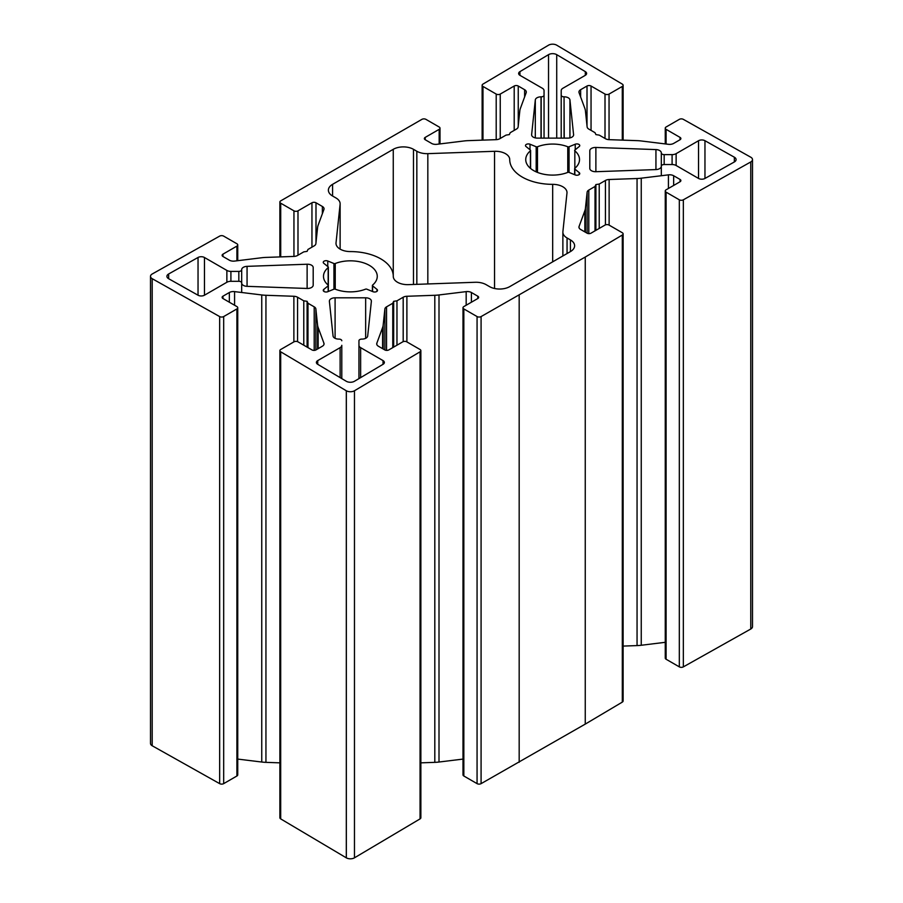 <?xml version="1.0" encoding="UTF-8"?>
<svg xmlns="http://www.w3.org/2000/svg" width="903" height="903" viewBox="0 0 903 903"><rect width="100%" height="100%" fill="white"/><g stroke="black" fill="none" stroke-linecap="round" stroke-linejoin="round"><path stroke-width="1.35" d="M332.575 196.007L332.575 184.336A14.301 8.251 0 0 0 328.387 190.172A14.301 8.251 0 0 0 332.575 196.007L335.939 197.949A14.301 8.251 180 0 1 340.126 203.796A14.301 8.251 180 0 1 340.104 204.292L336.029 242.817A14.301 8.251 180 0 0 335.995 243.325A14.301 8.251 180 0 0 350.319 251.576A42.904 24.765 0 0 1 393.279 276.352A14.301 8.251 180 0 1 393.279 276.386A42.904 24.765 0 0 0 393.279 276.352A14.301 8.251 180 0 0 408.449 284.637L475.17 282.278A14.301 8.251 180 0 1 486.164 284.682L489.528 286.623A14.301 8.251 0 0 0 509.743 286.623L570.425 251.598A14.301 8.251 0 0 0 574.613 245.751A14.301 8.251 0 0 0 570.425 239.916L570.425 251.598M683.334 199.811L750.765 161.953A5.723 3.307 0 0 0 752.504 159.583L752.504 626.648A5.723 3.307 180 0 1 750.765 629.019L683.334 666.888L683.334 199.811A2.856 1.648 180 0 1 679.316 199.8L679.316 666.865A2.856 1.648 0 0 0 683.334 666.888M679.316 666.865L666.087 659.235L666.087 192.158A2.856 1.648 180 0 1 665.251 190.996A2.856 1.648 180 0 1 666.087 189.822L680.038 181.763A2.856 1.648 0 0 0 680.873 180.6A2.856 1.648 0 0 0 680.038 179.426L680.038 181.763M665.251 190.996L665.251 658.061A2.856 1.648 0 0 0 666.087 659.235M665.251 642.315L641.254 645.261L641.254 178.184A28.603 16.514 180 0 1 637.055 178.523L637.055 645.589A28.603 16.514 0 0 0 641.254 645.261M637.055 645.589L623.115 646.085M622.302 702.116A2.856 1.648 0 0 0 623.115 700.965L623.115 233.888A2.856 1.648 180 0 1 622.302 235.04L622.302 702.116L585.257 724.104L481.085 783.646L481.085 316.581L585.257 257.039L585.257 724.104M477.066 783.635L463.837 775.993L463.837 308.928L477.066 316.558L477.066 783.635A2.856 1.648 0 0 0 481.085 783.646M463.837 308.928A2.856 1.648 180 0 1 463.002 307.754L463.002 774.83A2.856 1.648 0 0 0 463.837 775.993M463.002 759.084L439.005 762.03L439.005 294.954A28.603 16.514 180 0 1 434.806 295.281L434.806 762.358A28.603 16.514 0 0 0 439.005 762.03M434.806 762.358L420.866 762.843M420.064 818.886A2.856 1.648 0 0 0 420.866 817.734L420.866 350.657A2.856 1.648 180 0 1 420.064 351.809L420.064 818.886L354.473 857.816A5.723 3.307 0 0 1 346.334 857.85L280.698 818.886L280.698 351.809A2.856 1.648 180 0 1 279.885 350.657A2.856 1.648 180 0 1 280.72 349.495L293.949 341.853A2.856 1.648 180 0 1 297.99 341.853L311.953 349.912A2.856 1.648 0 0 0 315.994 349.912L322.371 346.221A5.723 3.307 0 0 0 324.053 343.896A5.723 3.307 0 0 0 323.929 343.208L323.929 344.574M279.885 350.657L279.885 817.734A2.856 1.648 0 0 0 280.698 818.886M279.885 762.843L265.945 762.358L265.945 295.281A28.603 16.514 180 0 1 261.746 294.954L261.746 762.03A28.603 16.514 0 0 0 265.945 762.358M261.746 762.03L237.749 759.084M236.913 775.993A2.856 1.648 0 0 0 237.749 774.83L237.749 307.754A2.856 1.648 180 0 1 236.913 308.928L236.913 775.993L223.684 783.635L223.684 316.558A2.856 1.648 180 0 1 219.666 316.581L219.666 783.646A2.856 1.648 0 0 0 223.684 783.635M219.666 783.646L152.178 745.754A5.723 3.307 180 0 1 150.496 743.417L150.496 276.352A5.723 3.307 0 0 0 152.178 278.677L219.666 316.581M567.061 253.54L567.061 237.974A14.301 8.251 180 0 1 562.874 232.139A14.301 8.251 180 0 1 562.896 231.631L566.971 193.107A14.301 8.251 180 0 0 567.005 192.61A14.301 8.251 180 0 0 552.681 184.347L552.681 261.836M567.061 237.974L570.425 239.916M427.83 283.948L427.83 153.645A14.301 8.251 180 0 1 416.836 151.252L416.836 284.332M413.472 284.456L413.472 149.311L416.836 151.252M413.472 149.311A14.301 8.251 0 0 0 393.256 149.311L393.256 275.471M332.575 184.336L393.256 149.311M427.83 153.645L494.551 151.298A14.301 8.251 180 0 1 509.721 159.538A42.904 24.765 0 0 0 509.721 159.583A42.904 24.765 0 0 0 552.681 184.347M518.243 125.765L518.243 86.022L524.62 89.702A5.723 3.307 0 0 1 526.291 92.038A5.723 3.307 0 0 1 526.167 92.727L520.399 108.416A28.603 16.514 180 0 0 519.823 110.832L518.119 126.951A5.723 3.307 0 0 1 516.448 129.084L510.229 132.673L509.337 134.592L506.03 135.111L499.81 138.701A5.723 3.307 0 0 1 496.108 139.66L468.194 140.642A28.603 16.514 180 0 0 463.995 140.97L436.826 144.311A5.723 3.307 0 0 1 431.589 143.419L425.211 139.728L425.211 137.391L439.163 129.343A2.856 1.648 180 0 0 439.998 128.17A2.856 1.648 180 0 0 439.163 127.007L425.934 119.365A2.856 1.648 180 0 0 421.915 119.354L280.698 200.884A2.856 1.648 180 0 0 279.885 202.035L279.885 256.915M519.18 762.256L519.18 295.191M241.688 292.493L241.688 269.737A2.856 1.648 180 0 1 238.832 271.397L238.832 281.296A2.856 1.648 180 0 1 241.688 282.955L241.688 283.045A5.723 3.307 0 0 0 247.061 286.341L247.061 266.351A5.723 3.307 0 0 0 241.688 269.647L241.688 269.737M238.832 281.296L230.908 281.296L230.908 271.397A5.723 3.307 180 0 1 226.867 270.426L226.867 282.267A5.723 3.307 180 0 1 230.908 281.296M307.122 288.463A5.723 3.307 0 0 0 313.194 285.167L313.194 267.525A5.723 3.307 0 0 0 307.122 264.229L307.122 288.463L247.061 286.341M230.908 271.397L238.832 271.397M247.061 266.351L307.122 264.229M204.473 257.502A4.571 2.641 0 0 0 198.039 257.468L198.039 295.225A4.571 2.641 0 0 0 204.473 295.202L204.473 257.502L226.867 270.426M198.039 295.225L168.647 278.711A5.723 3.307 180 0 1 166.908 276.352A5.723 3.307 180 0 1 168.647 273.981L198.039 257.468M226.867 282.267L204.473 295.202M360.636 377.612L360.636 347.655A5.723 3.307 180 0 1 358.954 345.318L358.954 340.747A2.856 1.648 180 0 1 361.821 339.099L361.979 339.099A5.723 3.307 0 0 0 367.69 335.995L371.37 301.32A5.723 3.307 0 0 0 371.381 301.117A5.723 3.307 0 0 0 365.659 297.809L365.659 338.332M280.72 256.892L280.72 203.209A2.856 1.648 180 0 1 279.885 202.035M280.72 203.209L293.949 210.839L293.949 256.418M297.99 255.21L297.99 210.839A2.856 1.648 180 0 1 293.949 210.839M297.99 210.839L311.953 202.78L311.953 247.151M315.994 242.535L315.994 202.78A2.856 1.648 0 0 0 311.953 202.78M315.994 202.78L322.371 206.471L322.371 213.706M222.962 256.497L222.962 254.161A2.856 1.648 0 0 0 222.127 255.335A2.856 1.648 0 0 0 222.962 256.497L229.339 260.177A5.723 3.307 0 0 0 234.577 261.08L261.746 257.739A28.603 16.514 180 0 1 265.945 257.411L293.87 256.429A5.723 3.307 0 0 0 297.561 255.459L303.78 251.869L307.099 251.361L307.979 249.442L314.199 245.853A5.723 3.307 0 0 0 315.869 243.72L317.574 227.601A28.603 16.514 180 0 1 318.149 225.174L323.929 209.485A5.723 3.307 0 0 0 324.053 208.807A5.723 3.307 0 0 0 322.371 206.471M222.962 254.161L236.913 246.101L236.913 260.786M150.496 276.352A5.723 3.307 0 0 1 152.235 273.981L219.666 236.112A2.856 1.648 180 0 1 223.684 236.134L236.913 243.765A2.856 1.648 180 0 1 237.749 244.939A2.856 1.648 180 0 1 236.913 246.101M223.684 316.558L236.913 308.928M222.962 298.532L222.962 296.195A2.856 1.648 0 0 0 222.127 297.369A2.856 1.648 0 0 0 222.962 298.532L236.913 306.591A2.856 1.648 180 0 1 237.749 307.754M222.962 296.195L229.339 292.516L229.339 302.212M234.577 305.237L234.577 291.624A5.723 3.307 0 0 0 229.339 292.516M234.577 291.624L261.746 294.954M265.945 295.281L293.87 296.274L293.87 341.898M297.561 341.65L297.561 297.234A5.723 3.307 0 0 0 293.87 296.274M297.561 297.234L303.78 300.823L307.099 301.331L307.979 303.25L314.199 306.839L314.199 350.387M315.869 349.98L315.869 308.973A5.723 3.307 0 0 0 314.199 306.839M315.869 308.973L317.574 325.091L317.574 348.998M318.149 348.671L318.149 327.518A28.603 16.514 180 0 1 317.574 325.091M318.149 327.518L323.929 343.208M280.698 351.809L346.3 390.762L346.3 857.839M420.064 351.809L354.473 390.751A5.723 3.307 180 0 1 346.334 390.773L346.3 390.762M376.833 344.574L376.833 343.208A5.723 3.307 0 0 0 376.709 343.896A5.723 3.307 0 0 0 378.38 346.221L384.757 349.912A2.856 1.648 0 0 0 388.798 349.912L402.761 341.853A2.856 1.648 180 0 1 406.801 341.853L420.03 349.495A2.856 1.648 180 0 1 420.866 350.657M376.833 343.208L382.601 327.518L382.601 348.671M383.177 348.998L383.177 325.091A28.603 16.514 180 0 1 382.601 327.518M383.177 325.091L384.881 308.973L384.881 349.98M386.552 350.387L386.552 306.839A5.723 3.307 0 0 0 384.881 308.973M386.552 306.839L392.771 303.25L393.663 301.331L396.97 300.823L403.189 297.234L403.189 341.65M406.892 341.898L406.892 296.274A5.723 3.307 0 0 0 403.189 297.234M406.892 296.274L434.806 295.281M439.005 294.954L466.174 291.624L466.174 305.237M471.411 302.212L471.411 292.516A5.723 3.307 0 0 0 466.174 291.624M471.411 292.516L477.789 296.195L477.789 298.532A2.856 1.648 0 0 0 478.635 297.369A2.856 1.648 0 0 0 477.789 296.195M477.789 298.532L463.837 306.591A2.856 1.648 180 0 0 463.002 307.754M481.085 316.581A2.856 1.648 180 0 1 477.066 316.558M585.257 257.039L622.302 235.04M579.071 227.816L579.071 226.439A5.723 3.307 0 0 0 578.947 227.127A5.723 3.307 0 0 0 580.629 229.464L587.006 233.143A2.856 1.648 0 0 0 591.047 233.143L605.01 225.084A2.856 1.648 180 0 1 609.051 225.084L622.28 232.726A2.856 1.648 180 0 1 623.115 233.888M579.071 226.439L584.851 210.749L584.851 231.902M585.426 232.229L585.426 208.322A28.603 16.514 180 0 1 584.851 210.749M585.426 208.322L587.131 192.204L587.131 233.211M588.801 233.617L588.801 190.07A5.723 3.307 0 0 0 587.131 192.204M588.801 190.07L595.021 186.481L595.901 184.573L599.22 184.054L605.439 180.465L605.439 224.881M609.13 225.14L609.13 179.505A5.723 3.307 0 0 0 605.439 180.465M609.13 179.505L637.055 178.523M641.254 178.184L668.423 174.855L668.423 188.467M673.661 185.454L673.661 175.746A5.723 3.307 0 0 0 668.423 174.855M673.661 175.746L680.038 179.426M666.087 192.158L679.316 199.8M752.504 159.583A5.723 3.307 0 0 0 750.822 157.246L683.334 119.354A2.856 1.648 180 0 0 679.316 119.365L666.087 127.007A2.856 1.648 180 0 0 665.251 128.17L665.251 143.916M666.087 144.017L666.087 129.343A2.856 1.648 180 0 1 665.251 128.17M666.087 129.343L680.038 137.391L680.038 139.728A2.856 1.648 0 0 0 680.873 138.565A2.856 1.648 0 0 0 680.038 137.391M680.038 139.728L673.661 143.419A5.723 3.307 0 0 1 668.423 144.311L641.254 140.97A28.603 16.514 180 0 0 637.055 140.642L609.13 139.66A5.723 3.307 0 0 1 605.439 138.701L599.22 135.111L595.901 134.592L595.021 132.673L588.801 129.084A5.723 3.307 0 0 1 587.131 126.951L585.426 110.832A28.603 16.514 180 0 0 584.851 108.416L579.071 92.727A5.723 3.307 0 0 1 578.947 92.038A5.723 3.307 0 0 1 580.629 89.702L587.006 86.022L587.006 125.765M591.047 130.393L591.047 86.022A2.856 1.648 0 0 0 587.006 86.022M591.047 86.022L605.01 94.07L605.01 138.441M609.051 139.66L609.051 94.07A2.856 1.648 180 0 1 605.01 94.07M609.051 94.07L622.28 86.44L622.28 140.123M482.97 140.123L482.97 86.44A2.856 1.648 180 0 1 482.134 85.266A2.856 1.648 180 0 1 482.936 84.114L548.527 45.184A5.723 3.307 180 0 1 556.666 45.15L622.302 84.114A2.856 1.648 180 0 1 623.115 85.266A2.856 1.648 180 0 1 622.28 86.44M482.97 86.44L496.198 94.07L496.198 139.66M500.239 138.441L500.239 94.07A2.856 1.648 180 0 1 496.198 94.07M500.239 94.07L514.202 86.022L514.202 130.393M518.243 86.022A2.856 1.648 0 0 0 514.202 86.022M425.211 137.391A2.856 1.648 0 0 0 424.365 138.565A2.856 1.648 0 0 0 425.211 139.728M360.636 347.655L383.03 360.59L383.03 364.327A4.571 2.641 0 0 0 384.362 362.453A4.571 2.641 0 0 0 383.03 360.59M383.064 364.293L354.473 381.269A5.723 3.307 180 0 1 346.278 381.269L317.687 364.293A4.571 2.641 0 0 1 316.389 362.453A4.571 2.641 0 0 1 317.732 360.59L340.115 347.655L340.115 377.612M341.797 345.318L341.797 378.617L341.797 345.318A5.723 3.307 180 0 1 340.115 347.655M335.092 338.332L335.092 297.809A5.723 3.307 0 0 0 329.381 301.117A5.723 3.307 0 0 0 329.381 301.32L333.06 335.995A5.723 3.307 0 0 0 338.772 339.099L338.941 339.099A2.856 1.648 180 0 1 341.797 340.747M335.092 297.809L365.659 297.809M544.046 138.114L544.046 95.176A2.856 1.648 180 0 1 541.179 96.835L541.179 138.114M544.046 95.176L544.046 90.605A5.723 3.307 180 0 0 542.364 88.268L519.97 75.344L519.936 71.63A4.571 2.641 0 0 0 518.638 73.47A4.571 2.641 0 0 0 519.97 75.344M519.936 71.63L548.527 54.654A5.723 3.307 180 0 1 556.722 54.654L585.313 71.63L585.313 75.321M561.203 90.605L561.203 138.114L561.203 90.605A5.723 3.307 180 0 1 562.885 88.268L585.268 75.344A4.571 2.641 0 0 0 586.611 73.47A4.571 2.641 0 0 0 585.313 71.63M564.059 138.114L564.059 96.835A2.856 1.648 180 0 1 561.203 95.176M564.059 96.835L564.228 138.114M569.94 137.899L569.94 99.928A5.723 3.307 0 0 0 564.228 96.835M569.94 99.928L573.619 135.01M531.63 135.01L531.63 134.615A5.723 3.307 0 0 0 531.619 134.807A5.723 3.307 0 0 0 537.341 138.114L567.908 138.114A5.723 3.307 0 0 0 573.619 134.807A5.723 3.307 0 0 0 573.619 134.615M531.63 134.615L535.31 99.928L535.31 137.899M541.021 138.114L541.021 96.835A5.723 3.307 0 0 0 535.31 99.928M655.939 169.583L595.878 171.705L595.878 147.46L655.939 149.582L655.939 169.583A5.723 3.307 0 0 0 661.312 166.287L661.312 166.186A2.856 1.648 180 0 1 664.168 164.538L664.168 154.627A2.856 1.648 180 0 1 661.312 152.979L661.312 175.724M595.878 147.46A5.723 3.307 0 0 0 589.806 150.756L589.806 168.398A5.723 3.307 0 0 0 595.878 171.705M661.312 152.979L661.312 152.878A5.723 3.307 0 0 0 655.939 149.582M664.168 154.627L672.092 154.627L672.092 164.538A5.723 3.307 180 0 1 676.133 165.497L676.133 153.657A5.723 3.307 180 0 1 672.092 154.627M676.133 153.657L698.527 140.733L698.527 178.433A4.571 2.641 0 0 0 704.961 178.455L704.961 140.71A4.571 2.641 0 0 0 698.527 140.733M704.961 140.71L734.353 157.212A5.723 3.307 180 0 1 736.092 159.583A5.723 3.307 180 0 1 734.353 161.953L704.961 178.455M698.527 178.433L676.133 165.497M672.092 164.538L664.168 164.538M567.761 172.405A1.14 0.666 180 0 1 569.071 172.417L569.071 146.749A1.14 0.666 180 0 1 567.761 146.76L567.761 172.405A26.887 15.52 180 0 1 540.062 173.308A26.887 15.52 180 0 1 525.738 159.583A26.887 15.52 180 0 1 530.411 150.835L530.411 168.319M537.477 172.405L537.477 146.76A1.14 0.666 180 0 1 536.179 146.749L530.005 144.22A2.856 1.648 180 0 0 527.036 144.108A2.856 1.648 180 0 0 525.49 145.564A2.856 1.648 180 0 0 526.02 146.523L530.4 150.09A1.14 0.666 180 0 1 530.411 150.835M537.477 146.76A26.887 15.52 180 0 1 567.761 146.76M569.071 146.749L575.234 144.22A2.856 1.648 180 0 1 578.202 144.108A2.856 1.648 180 0 1 579.749 145.564A2.856 1.648 180 0 1 579.229 146.523L574.85 150.09A1.14 0.666 180 0 0 574.839 150.835A26.887 15.52 180 0 1 579.512 159.583A26.887 15.52 180 0 1 574.839 168.319L574.839 150.835M574.85 174.787L574.85 169.075A1.14 0.666 180 0 1 574.839 168.319M574.85 169.075L579.229 172.642A2.856 1.648 180 0 1 579.749 173.59A2.856 1.648 180 0 1 578.202 175.058A2.856 1.648 180 0 1 575.234 174.945L569.071 172.417M372.6 291.545L372.6 285.845A1.14 0.666 180 0 1 372.589 285.088A26.887 15.52 180 0 0 377.262 276.352A26.887 15.52 180 0 0 362.938 262.626A26.887 15.52 180 0 0 335.239 263.518A1.14 0.666 180 0 1 333.929 263.518L333.929 289.186A1.14 0.666 180 0 1 335.239 289.174L335.239 263.518M372.6 285.845L376.98 289.4A2.856 1.648 180 0 1 377.51 290.36A2.856 1.648 180 0 1 375.964 291.827A2.856 1.648 180 0 1 372.995 291.703L366.821 289.186A1.14 0.666 180 0 0 365.523 289.174A26.887 15.52 180 0 1 335.239 289.174M333.929 289.186L327.766 291.703A2.856 1.648 180 0 1 324.798 291.827A2.856 1.648 180 0 1 323.251 290.36A2.856 1.648 180 0 1 323.771 289.4L328.15 285.845L328.15 291.545M328.161 285.088A26.887 15.52 180 0 1 323.488 276.352A26.887 15.52 180 0 1 328.161 267.604L328.161 285.088A1.14 0.666 180 0 1 328.15 285.845M333.929 263.518L327.766 260.99A2.856 1.648 180 0 0 324.798 260.865A2.856 1.648 180 0 0 323.251 262.333A2.856 1.648 180 0 0 323.771 263.292L328.15 266.848A1.14 0.666 180 0 1 328.161 267.604M358.954 345.318L358.954 378.617M152.201 745.765L152.201 278.7M307.979 303.25L307.979 347.621M307.099 301.331L307.099 347.113M303.78 345.194L303.78 300.823M396.97 300.823L396.97 345.194M393.663 301.331L393.663 347.113M392.771 347.621L392.771 303.25M599.22 184.054L599.22 228.425M595.901 184.573L595.901 230.344M595.021 230.852L595.021 186.481M340.104 204.292L340.104 249.115M336.029 242.817L336.029 243.821M494.551 151.298L494.551 288.497M168.647 273.981L168.647 278.711M317.732 364.327L317.732 360.59M556.722 54.654L556.722 138.114M548.527 54.654L548.527 138.114M734.353 157.212L734.353 161.953M354.473 390.751L354.473 857.816M750.765 161.953L750.765 629.019M346.334 390.773L346.334 857.85M323.771 289.4L323.771 291.319M327.766 260.99L327.766 266.532M376.98 289.4L376.98 291.319M152.178 745.754L152.178 278.677M439.163 129.343L439.163 144.017M580.629 96.937L580.629 89.702M524.62 89.702L524.62 96.937M575.234 144.22L575.234 149.774M536.179 146.749L536.179 171.863M530.005 144.22L530.005 149.774M579.229 172.642L579.229 174.55M562.874 232.139L562.874 255.955M340.126 203.796L340.126 249.126M482.134 85.266L482.134 140.157M623.115 140.157L623.115 85.266M237.749 244.939L237.749 260.685M372.397 285.461L372.397 291.466M328.353 267.232L328.353 291.466M439.998 128.17L439.998 143.916M574.647 168.692L574.647 174.697M530.603 150.462L530.603 168.489"/></g></svg>
